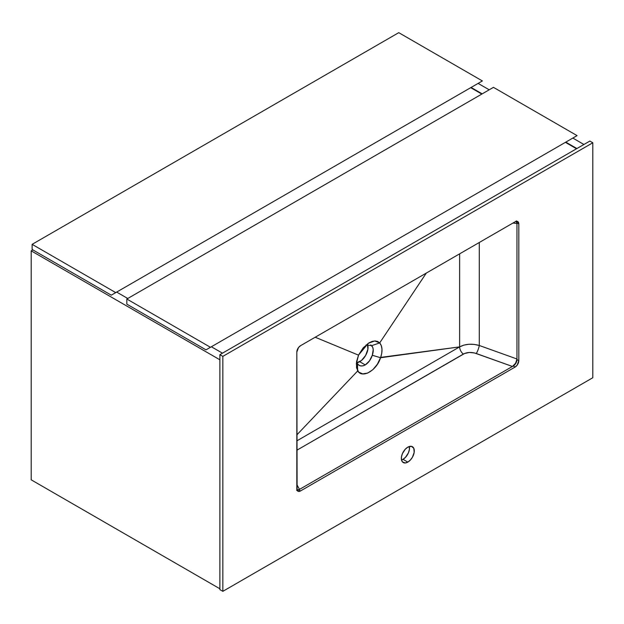 <?xml version="1.0" encoding="UTF-8"?>
<svg xmlns="http://www.w3.org/2000/svg" width="624" height="624" viewBox="0 0 624 624"><rect width="100%" height="100%" fill="white"/><g stroke="black" fill="none" stroke-linecap="round" stroke-linejoin="round"><path stroke-width="0.94" d="M583.924 144.487L572.824 138.076L583.924 144.487M489.208 89.809L478.109 83.398L489.208 89.809M576.888 148.543L565.796 142.139L576.888 148.543M482.18 93.865L471.081 87.454L482.18 93.865M31.2 479.833L219.882 588.767L31.2 479.833L31.2 250.856L32.861 249.896L31.2 250.856L219.882 359.791L31.2 250.856L31.2 479.833M222.472 353.168L211.372 346.765L222.472 353.168M127.756 298.49L116.665 292.079L127.756 298.49M565.422 142.35L576.521 148.762L565.422 142.35M477.929 83.507L482.368 80.941L398.759 32.666L482.368 80.941L115.736 292.617L32.128 244.343L398.759 32.666L32.128 244.343L115.736 292.617L111.298 295.175L32.128 249.467L32.128 244.343L32.128 249.467L111.298 295.175L477.929 83.507M470.714 87.672L481.814 94.076L470.714 87.672M572.637 138.185L577.075 135.619L493.467 87.352L577.075 135.619L210.444 347.295L126.836 299.021L493.467 87.352L126.836 299.021L210.444 347.295L206.006 349.861L126.836 304.145L126.836 299.021L126.836 304.145L206.006 349.861L572.637 138.185M403.01 459.326A9.157 5.288 120 0 0 409.313 446.495L409.36 449.647L408.392 452.899L405.491 457.33L403.01 459.326L407.823 462.103L403.01 459.326L401.521 459.989A9.157 5.288 120 0 0 403.01 459.326M407.823 447.151A9.157 5.288 -60 0 1 412.402 446.698A9.157 5.288 -60 0 1 413.798 454.038A9.157 5.288 -60 0 1 407.823 462.103L410.296 460.106L412.402 457.275L414.172 452.423L413.798 448.313L411.419 446.339L407.823 447.151L405.343 449.155L402.433 453.586L401.466 456.838L401.466 459.755L402.433 461.893L405.343 462.969L407.823 462.103A9.157 5.288 -60 0 1 403.244 462.556A9.157 5.288 -60 0 1 401.84 455.224A9.157 5.288 -60 0 1 407.823 447.151M370.781 344.893L372.762 347.389L373.222 349.69L372.302 355.251L369.447 360.929L365.274 364.915L359.728 361.717A11.77 6.794 120 0 0 367.606 344.471M516.337 220.865L516.961 222.877L516.204 221.177L516.961 223.462L516.961 359.58L515.315 364.081L512.429 366.467L515.65 363.199L516.961 358.987L479.294 345.485L479.294 242.486L479.294 345.485L516.961 358.987L516.617 361.07L514.964 364.198L512.429 366.467L299.512 489.395L296.626 490.339M296.977 490.051L299.512 489.395L296.829 484.567L299.512 489.395L296.977 490.051M367.419 343.988L367.887 349.261L365.609 355.501L361.351 360.594L356.538 362.825M296.829 450.232L464.677 353.449L469.42 352.466L474.614 352.997L512.429 366.467L476.276 353.504A6.279 1.326 109.7 0 0 479.294 345.485L474.139 344.393L468.85 344.269L463.882 345.119L459.631 346.882A6.279 3.627 -120 0 0 463.359 354.089L296.829 450.232M512.912 223.072L516.961 223.462L512.912 223.072M296.829 440.872L459.631 346.882L459.631 253.835L459.631 346.882C465.387 343.894 471.939 343.426 479.294 345.485A6.279 1.326 -70.3 0 1 476.276 353.504C471.44 351.944 467.134 352.139 463.359 354.089A6.279 3.627 60 0 1 459.631 346.882L380.585 357.731L381.74 353.293L381.982 349.144L381.28 345.595L379.704 342.904L426.317 273.07L379.704 342.896L377.66 341.461L375.125 340.954L372.239 341.39L369.174 342.74L363.176 347.849L358.496 355.142L315.19 337.233L358.496 355.142L356.53 361.826L356.546 367.832L358.667 372.099L362.661 373.893L367.708 373.066L372.91 369.626L377.38 364.213L380.687 357.396L459.631 346.882L296.829 440.872M296.829 434.905L357.685 370.952L296.829 434.905M357.513 363.784L356.663 361.062L357.513 363.784C359.307 366.257 361.897 366.639 365.274 364.915L362.981 365.836L360.789 365.929L358.909 365.219L357.513 363.784L357.536 367.255L357.513 363.784M357.037 362.755A11.77 6.794 120 0 0 359.728 361.717L365.274 364.915C368.495 362.817 370.843 359.596 372.302 355.251L380.57 357.731C376.724 370.461 362.333 378.784 357.7 370.937L357.536 367.255L357.568 370.742L356.32 363.706L358.621 354.869M380.585 357.731L372.302 355.251C373.721 351.039 373.526 347.833 371.717 345.649L379.704 342.904C382.434 346.289 382.73 351.234 380.585 357.731M358.496 355.142L368.246 343.317L374.72 340.954L379.704 342.896L371.717 345.649L366.101 344.939M297.157 490.37A5.234 3.019 120 0 0 298.678 489.871L300.534 490.94A5.234 3.019 -60 0 1 297.913 491.197A5.234 3.019 -60 0 1 296.829 488.803L296.829 352.1A5.234 3.019 -60 0 1 300.534 345.696L515.112 221.809A5.234 3.019 -60 0 1 517.725 221.551A5.234 3.019 -60 0 1 518.809 223.946L516.961 222.877A5.234 3.019 120 0 0 516.633 221.309M516.961 359.58L518.809 360.649A5.234 3.019 -60 0 1 515.112 367.052L513.256 365.984A5.234 3.019 120 0 0 516.961 359.58L516.961 222.877L518.809 223.946L518.809 360.649L516.961 359.58M515.112 367.052L300.534 490.94L298.678 489.871L513.256 365.984L515.112 367.052L517.163 365.149L518.809 360.649L518.809 223.946L517.725 221.551L515.112 221.809L300.534 345.696L298.475 347.599L296.829 352.1L297.11 490.277L298.475 491.408L300.534 490.94L515.112 367.052M222.838 356.374L222.838 591.334L219.882 589.618L219.882 354.666L222.838 356.374L219.882 354.666L589.844 141.071L592.8 142.779L589.844 141.071L219.882 354.666L219.882 589.618L222.838 591.334L592.8 377.738L592.8 142.779L222.838 356.374L592.8 142.779L592.8 377.738L222.838 591.334L222.838 356.374"/></g></svg>
